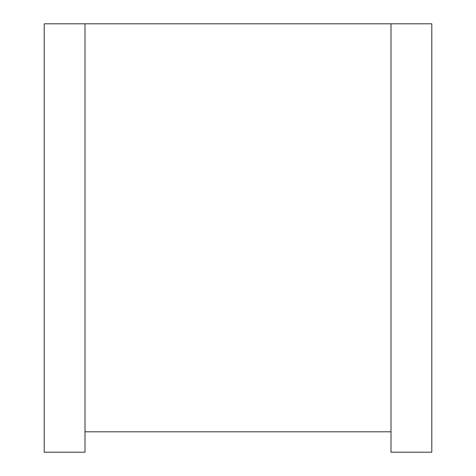 <?xml version="1.0" encoding="UTF-8"?>
<svg xmlns="http://www.w3.org/2000/svg" width="476" height="476" viewBox="0 0 476 476"><rect width="100%" height="100%" fill="white"/><g stroke="black" fill="none" stroke-linecap="round" stroke-linejoin="round"><path stroke-width="0.71" d="M85.002 23.8L85.002 452.2L44.203 452.2L44.203 23.8L390.998 23.8L390.998 452.2L431.797 452.2L431.797 23.8L390.998 23.8M85.002 431.797L390.998 431.797"/></g></svg>
